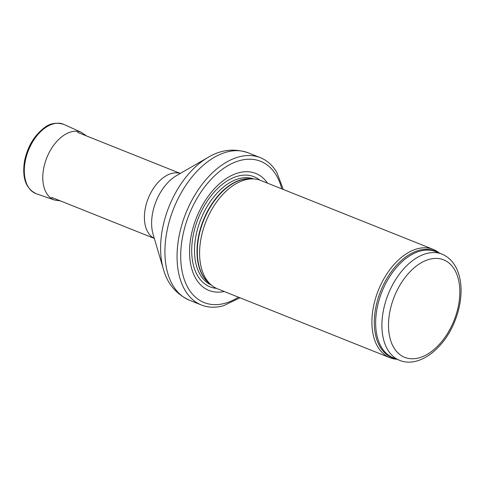 <?xml version="1.0" encoding="UTF-8"?>
<svg xmlns="http://www.w3.org/2000/svg" width="485" height="485" viewBox="0 0 485 485"><rect width="100%" height="100%" fill="white"/><g stroke="black" fill="none" stroke-linecap="round" stroke-linejoin="round"><path stroke-width="0.73" d="M439.355 253.091A58.333 35.738 111.8 0 0 433.184 249.369A58.333 35.738 111.8 0 0 376.014 296.796A58.333 35.738 111.8 0 0 389.885 357.712A58.333 35.738 111.8 0 0 396.924 359.264M433.184 249.369L260.863 180.499A58.333 35.738 111.8 0 0 253.497 178.923A58.333 35.738 111.8 0 0 203.694 227.92A58.333 35.738 111.8 0 0 211.139 284.895A58.333 35.738 111.8 0 0 217.559 288.836L389.885 357.712M267.55 183.166A63.001 38.6 111.8 0 0 194 224.64A63.001 38.6 111.8 0 0 224.246 291.509M283.282 189.459L276.905 172.551A79.334 48.603 111.8 0 0 260.39 157.692A79.334 48.603 111.8 0 0 182.639 222.191A79.334 48.603 111.8 0 0 201.505 305.035A79.334 48.603 111.8 0 0 223.706 305.647L239.978 297.796M385.927 300.609A57.169 35.023 111.8 0 0 399.519 360.307C418.676 368.345 443.805 349.109 454.663 321.561C457.937 313.522 459.968 305.417 460.75 297.238C461.702 286.877 460.507 277.753 457.167 269.872C453.845 262.239 448.777 256.995 441.956 254.134A57.169 35.023 111.8 0 0 385.927 300.609M392.195 302.519A52.501 32.168 -68.2 0 1 453.833 268.472A52.501 32.168 -68.2 0 1 426.461 354.771A52.501 32.168 -68.2 0 1 392.195 302.519M441.956 254.134L435.712 251.636A57.169 35.023 111.8 0 0 379.682 298.111A57.169 35.023 111.8 0 0 393.274 357.809L399.519 360.307M437.767 252.461A57.448 35.199 111.8 0 0 378.336 297.608A57.448 35.199 111.8 0 0 395.336 358.633M253.497 178.923L250.205 178.771A57.23 35.066 111.8 0 0 201.342 226.841A57.23 35.066 111.8 0 0 208.647 282.743L211.139 284.895M251.557 178.832A57.169 35.023 111.8 0 0 201.026 226.707A57.169 35.023 111.8 0 0 209.672 283.628M253.776 178.935A57.169 35.023 111.8 0 0 198.529 225.707A57.169 35.023 111.8 0 0 211.351 285.077M259.76 180.093A59.297 36.326 111.8 0 0 195.873 224.919A59.297 36.326 111.8 0 0 216.486 288.369M281.785 188.859A76.072 46.602 111.8 0 0 236.577 161.578A76.072 46.602 111.8 0 0 186.046 223.13A76.072 46.602 111.8 0 0 190.162 291.212A76.072 46.602 111.8 0 0 238.487 297.196M260.39 157.692L248.253 152.842A79.334 48.603 111.8 0 0 170.502 217.341A79.334 48.603 111.8 0 0 189.368 300.179L201.505 305.035M163.427 269.266L153.096 234.291A40.043 24.529 111.8 0 1 154.43 205.895A40.043 24.529 111.8 0 1 176.564 175.582L208.156 157.364A76.315 46.754 111.8 0 0 165.967 215.14A76.315 46.754 111.8 0 0 163.427 269.266C167.349 283.64 175.994 293.946 189.368 300.179M180.262 173.448A34.999 21.443 111.8 0 0 146.864 202.227A34.999 21.443 111.8 0 0 154.303 238.384M64.141 124.506C56.266 122.075 49.488 123.305 43.814 128.192C33.998 135.897 27.578 146.773 24.565 160.826C21.867 177.831 25.826 188.829 36.442 193.812A37.333 22.874 111.8 0 1 28.421 150.417A37.333 22.874 111.8 0 1 64.141 124.506L81.632 132.496A36.405 22.304 111.8 0 0 46.802 157.764A36.405 22.304 111.8 0 0 54.617 200.075L60.401 200.887M208.156 157.364C220.899 149.653 234.267 148.143 248.253 152.842M180.299 173.424L77.527 132.35M154.321 238.426L51.543 197.353M81.632 132.496L86.378 135.885M36.442 193.812L54.617 200.075"/></g></svg>
